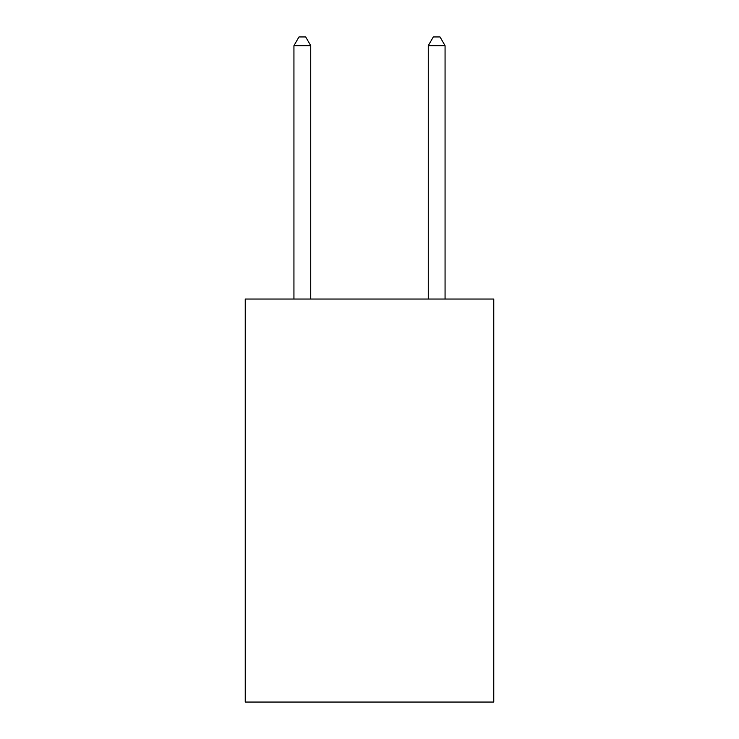 <?xml version="1.0" encoding="UTF-8"?>
<svg xmlns="http://www.w3.org/2000/svg" width="739" height="739" viewBox="0 0 739 739"><rect width="100%" height="100%" fill="white"/><g stroke="black" fill="none" stroke-linecap="round" stroke-linejoin="round"><path stroke-width="1.11" d="M493.763 299.036L493.763 702.05L245.237 702.05L245.237 299.036L493.763 299.036M310.731 299.036L310.731 45.679L293.937 45.679L293.937 299.036M293.937 45.679L298.972 36.95L305.687 36.95L310.731 45.679M445.063 299.036L445.063 45.679L428.269 45.679L428.269 299.036M428.269 45.679L433.313 36.95L440.028 36.95L445.063 45.679"/></g></svg>
